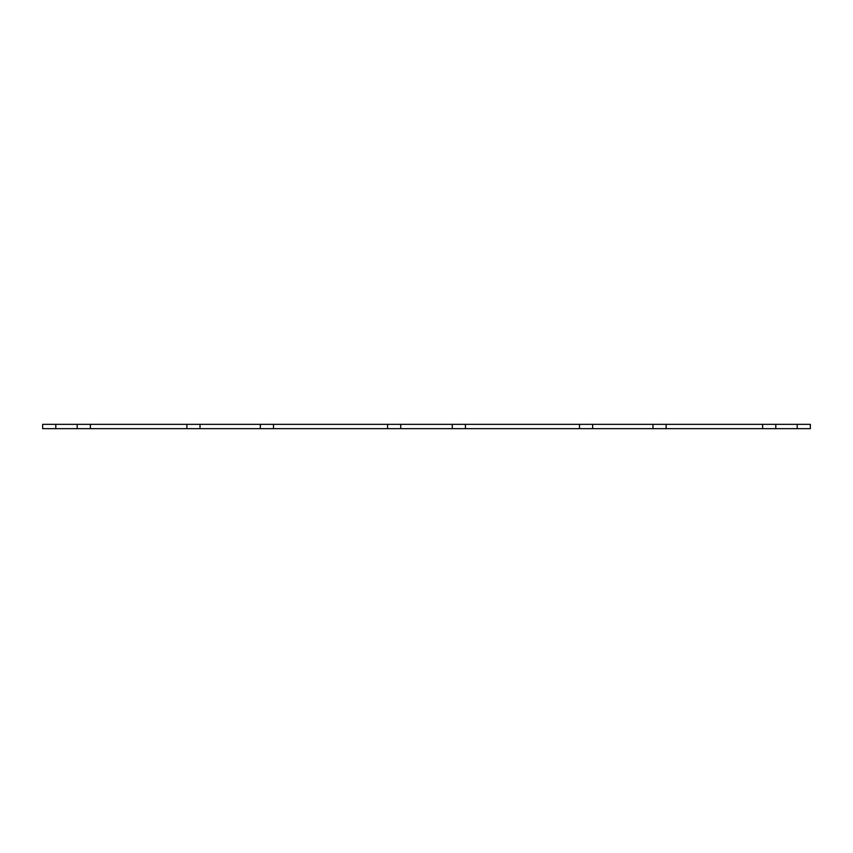 <?xml version="1.0" encoding="UTF-8"?>
<svg xmlns="http://www.w3.org/2000/svg" width="853" height="853" viewBox="0 0 853 853"><rect width="100%" height="100%" fill="white"/><g stroke="black" fill="none" stroke-linecap="round" stroke-linejoin="round"><path stroke-width="1.28" d="M55.808 428.654L90.365 428.654L90.365 424.346L42.65 424.346L42.65 428.654L55.808 428.654L55.808 424.346M762.635 424.346L762.635 428.654L810.35 428.654L810.35 424.346L387.571 424.346L387.571 428.654L452.271 428.654L452.271 424.346M762.635 428.654L666.129 428.654L666.129 424.346M666.129 428.654L652.971 428.654L652.971 424.346M579.496 424.346L579.496 428.654L652.971 428.654M579.496 428.654L465.429 428.654L465.429 424.346M465.429 428.654L452.271 428.654M387.571 424.346L273.504 424.346L273.504 428.654L387.571 428.654M273.504 424.346L186.871 424.346L186.871 428.654L260.346 428.654L260.346 424.346M273.504 428.654L260.346 428.654M90.365 428.654L186.871 428.654M90.365 424.346L186.871 424.346M77.197 428.654L77.197 424.346M797.192 428.654L797.192 424.346M775.803 428.654L775.803 424.346M592.654 428.654L592.654 424.346M400.729 428.654L400.729 424.346M200.028 428.654L200.028 424.346"/></g></svg>
